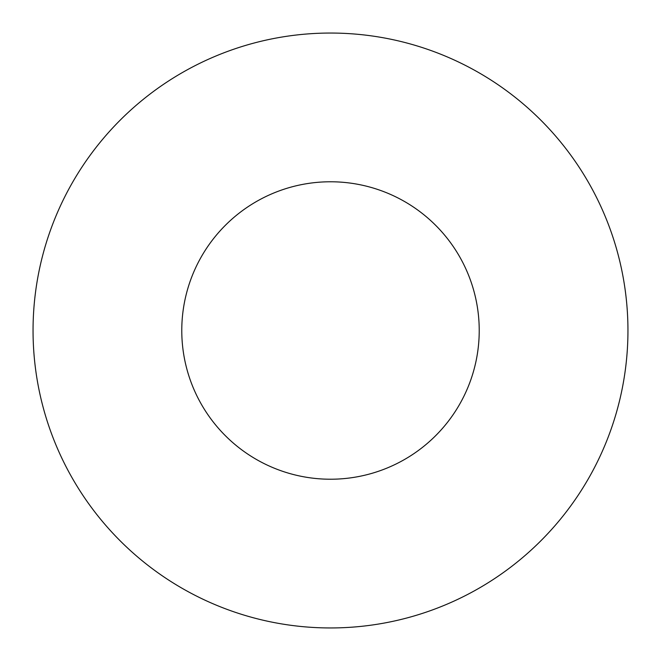 <?xml version="1.0" encoding="UTF-8"?>
<svg xmlns="http://www.w3.org/2000/svg" width="661" height="661" viewBox="0 0 661 661"><rect width="100%" height="100%" fill="white"/><g stroke="black" fill="none" stroke-linecap="round" stroke-linejoin="round"><path stroke-width="0.99" d="M33.05 330.5A297.45 297.45 0 0 0 330.5 627.95A297.45 297.45 0 0 0 627.95 330.5A297.45 297.45 0 0 0 330.5 33.05A297.45 297.45 0 0 0 33.05 330.5M181.775 330.5A148.725 148.725 0 0 1 330.5 181.775A148.725 148.725 0 0 1 479.225 330.5A148.725 148.725 0 0 1 330.5 479.225A148.725 148.725 0 0 1 181.775 330.5"/></g></svg>
